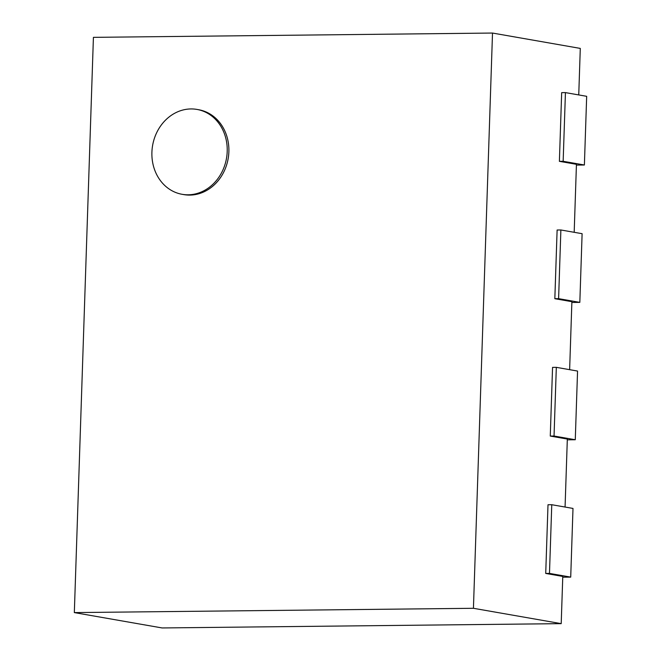<?xml version="1.0" encoding="UTF-8"?>
<svg xmlns="http://www.w3.org/2000/svg" width="661" height="661" viewBox="0 0 661 661"><rect width="100%" height="100%" fill="white"/><g stroke="black" fill="none" stroke-linecap="round" stroke-linejoin="round"><path stroke-width="0.99" d="M188.129 194.797A43.089 37.503 99.9 0 1 182.13 194.309A43.089 37.503 99.9 0 1 152.617 145.412A43.089 37.503 99.9 0 1 196.978 109.429A43.089 37.503 99.9 0 1 226.971 154.905A43.089 37.503 99.9 0 1 188.129 194.797M196.978 109.429L198.655 109.726A43.089 37.503 99.9 0 1 228.64 155.203A43.089 37.503 99.9 0 1 189.806 195.094A43.089 37.503 99.9 0 1 183.799 194.607L182.13 194.309M93.416 37.355L492.511 33.05L473.433 608.294L74.329 612.59L93.416 37.355M578.747 94.936L580.292 48.41L492.511 33.05M562.751 577.202L570.716 577.119L572.996 508.433L551.761 504.715L548.002 504.756L545.722 573.442L562.775 576.425L561.206 623.645L473.433 608.294M567.303 439.829L575.277 439.747L577.557 371.061L556.322 367.342L552.555 367.384L550.274 436.07L567.328 439.053L565.072 507.045M571.864 302.457L579.829 302.374L582.11 233.688L560.875 229.978L557.116 230.011L554.835 298.698L571.889 301.689L569.633 369.673M576.417 165.093L584.39 165.002L586.671 96.316L565.436 92.606L561.668 92.647L559.388 161.334L576.442 164.316L574.186 232.3M561.206 623.645L162.11 627.95L74.329 612.59M559.388 161.334L563.155 161.292L565.436 92.606M584.39 165.002L563.155 161.292M554.835 298.698L558.603 298.656L560.875 229.978M579.829 302.374L558.603 298.656M550.274 436.07L554.042 436.029L556.322 367.342M575.277 439.747L554.042 436.029M545.722 573.442L549.481 573.401L551.761 504.715M570.716 577.119L549.481 573.401"/></g></svg>
